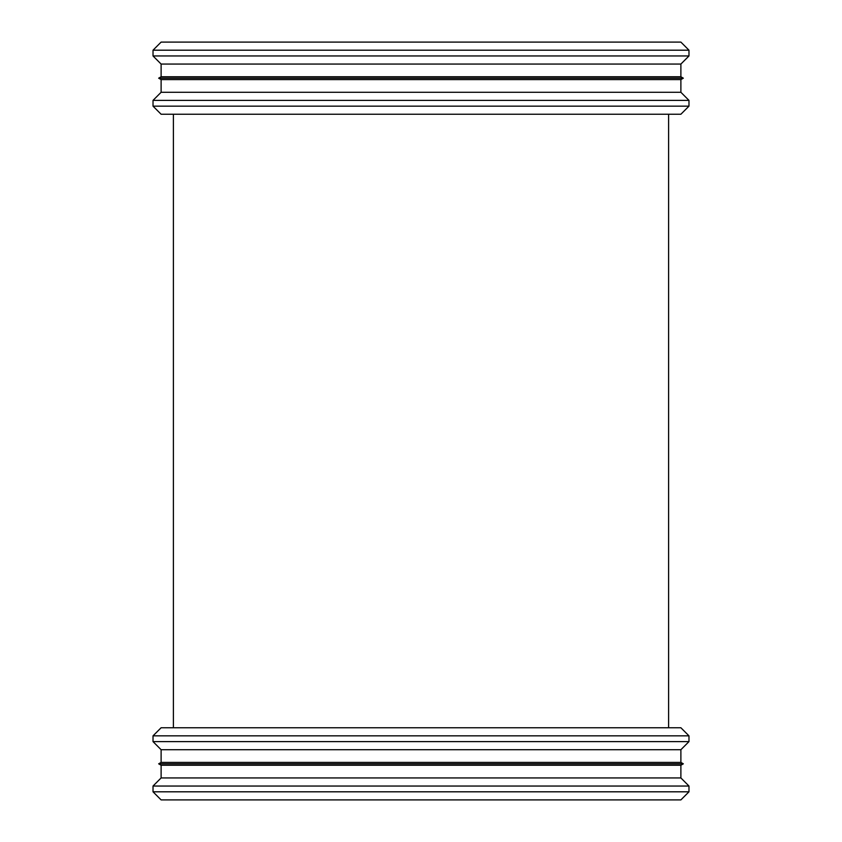 <?xml version="1.0" encoding="UTF-8"?>
<svg xmlns="http://www.w3.org/2000/svg" width="842" height="842" viewBox="0 0 842 842"><rect width="100%" height="100%" fill="white"/><g stroke="black" fill="none" stroke-linecap="round" stroke-linejoin="round"><path stroke-width="1.26" d="M153.023 791.806L161.117 799.9L680.883 799.9L688.977 791.806L688.977 786.039L153.023 786.039L153.023 791.806L688.977 791.806M153.023 786.039L161.117 777.934L680.883 777.934L688.977 786.039M161.117 765.241L680.883 765.241L683.336 763.82L158.664 763.82L161.117 765.241L161.117 777.934M158.664 763.82L161.117 762.41L680.883 762.41L683.336 763.82M161.117 762.41L161.117 749.717L680.883 749.717L688.977 741.613L688.977 735.845L153.023 735.845L153.023 741.613L688.977 741.613M153.023 735.845L161.117 727.751L680.883 727.751L688.977 735.845M153.023 106.155L161.117 114.249L680.883 114.249L688.977 106.155L688.977 100.387L153.023 100.387L153.023 106.155L688.977 106.155M153.023 100.387L161.117 92.283L680.883 92.283L688.977 100.387M161.117 79.59L680.883 79.59L683.336 78.18L158.664 78.18L161.117 79.59L161.117 92.283M158.664 78.18L161.117 76.759L680.883 76.759L683.336 78.18M161.117 76.759L161.117 64.066L680.883 64.066L688.977 55.961L688.977 50.194L153.023 50.194L153.023 55.961L688.977 55.961M153.023 50.194L161.117 42.1L680.883 42.1L688.977 50.194M680.883 777.934L680.883 765.241M680.883 762.41L680.883 749.717M161.117 749.717L153.023 741.613M668.611 727.751L668.611 114.249L668.611 727.751M173.389 727.751L173.389 114.249L173.389 727.751M680.883 92.283L680.883 79.59M680.883 76.759L680.883 64.066M161.117 64.066L153.023 55.961"/></g></svg>
